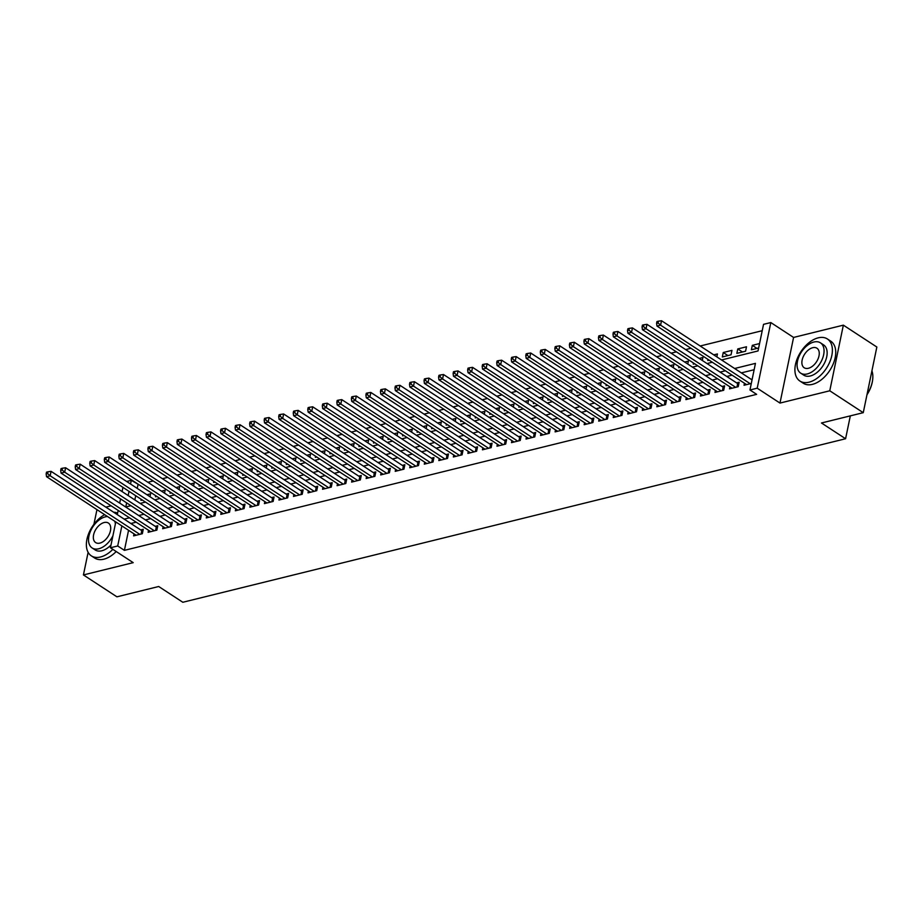 <?xml version="1.0" encoding="UTF-8"?>
<svg xmlns="http://www.w3.org/2000/svg" width="923" height="923" viewBox="0 0 923 923"><rect width="100%" height="100%" fill="white"/><g stroke="black" fill="none" stroke-linecap="round" stroke-linejoin="round"><path stroke-width="1.38" d="M721.532 359.958L758.025 350.948L763.54 324.342L770.809 322.554L757.206 388.191L749.949 389.979L755.452 363.374L734.627 368.508M793.584 337.437L779.981 403.074L829.765 390.787L863.259 412.673L876.85 347.036L843.357 325.15L793.584 337.437L770.809 322.554M111.129 505.816L105.822 507.119M126.659 481.483L131.297 480.341L130.535 484.021M138.658 484.552L131.297 480.341M762.225 330.699L700.188 345.998M690.958 348.283L685.651 349.586M676.421 351.871L671.113 353.174M661.895 355.447L656.588 356.763M647.358 359.035L642.05 360.351M632.82 362.624L627.513 363.939M618.295 366.212L612.976 367.516M603.757 369.8L598.45 371.104M589.22 373.377L583.913 374.692M574.683 376.965L569.376 378.28M560.157 380.553L554.85 381.868M545.62 384.141L540.313 385.445M531.083 387.729L525.775 389.033M516.545 391.317L511.238 392.621M502.02 394.894L496.712 396.209M487.482 398.482L482.175 399.797M472.945 402.07L467.638 403.386M458.408 405.659L453.101 406.962M443.882 409.247L438.575 410.55M429.345 412.823L424.038 414.139M414.808 416.411L409.5 417.727M400.27 420L394.963 421.315M385.745 423.588L380.438 424.892M371.208 427.176L365.9 428.48M356.67 430.764L351.363 432.068M342.145 434.341L336.826 435.656M327.607 437.929L322.3 439.244M313.07 441.517L307.763 442.832M298.533 445.105L293.226 446.409M284.007 448.693L278.7 449.997M269.47 452.27L264.163 453.585M254.933 455.858L249.625 457.173M240.395 459.446L235.088 460.762M225.87 463.034L220.562 464.338M211.332 466.623L206.025 467.926M196.795 470.211L191.488 471.515M182.258 473.787L176.951 475.103M167.732 477.376L162.425 478.691M153.195 480.964L147.888 482.279M829.765 390.787L843.357 325.15M96.961 509.634L93.915 524.299M88.123 552.3L83.428 574.937L133.212 562.649L110.437 547.766L115.79 521.945M863.259 412.673L821.47 422.988L845.583 438.748L182.823 602.269L158.71 586.509L116.921 596.823L83.428 574.937M744.457 383.241L744.042 385.26L751.287 383.472M729.931 386.829L729.505 388.848L738.227 386.691L739.15 382.26L736.6 382.883M715.394 390.417L714.979 392.437L723.701 390.279L724.613 385.849L722.074 386.472M700.857 394.006L700.442 396.025L709.164 393.867L710.075 389.437L707.537 390.06M686.32 397.594L685.904 399.601L694.627 397.455L695.55 393.013L693 393.648M671.794 401.17L671.379 403.189L680.089 401.044L681.012 396.602L678.474 397.236M657.257 404.759L656.841 406.778L665.564 404.632L666.475 400.19L663.937 400.824M642.72 408.347L642.304 410.366L651.027 408.208L651.95 403.778L649.4 404.401M628.194 411.935L627.767 413.954L636.489 411.796L637.412 407.366L634.862 407.989M613.657 415.523L613.241 417.531L621.952 415.385L622.875 410.954L620.337 411.577M599.119 419.1L598.704 421.119L607.426 418.973L608.338 414.531L605.8 415.165M584.582 422.688L584.167 424.707L592.889 422.561L593.812 418.119L591.262 418.754M570.056 426.276L569.629 428.295L578.352 426.138L579.275 421.707L576.725 422.33M555.519 429.864L555.104 431.883L563.815 429.726L564.738 425.295L562.199 425.918M540.982 433.452L540.566 435.471L549.289 433.314L550.2 428.883L547.662 429.507M526.445 437.041L526.029 439.048L534.752 436.902L535.675 432.46L533.125 433.095M511.919 440.617L511.492 442.636L520.214 440.49L521.137 436.048L518.588 436.683M497.382 444.205L496.966 446.224L505.689 444.078L506.6 439.636L504.062 440.271M482.844 447.793L482.429 449.813L491.151 447.655L492.063 443.225L489.525 443.848M468.307 451.382L467.892 453.401L476.614 451.243L477.537 446.813L474.987 447.436M453.781 454.97L453.355 456.977L462.077 454.831L463 450.401L460.45 451.024M439.244 458.546L438.829 460.565L447.551 458.419L448.463 453.978L445.924 454.612M424.707 462.135L424.292 464.154L433.014 462.008L433.925 457.566L431.387 458.2M410.17 465.723L409.754 467.742L418.477 465.584L419.4 461.154L416.85 461.777M395.644 469.311L395.229 471.33L403.939 469.172L404.862 464.742L402.324 465.365M381.107 472.899L380.691 474.918L389.414 472.761L390.325 468.33L387.787 468.953M366.569 476.487L366.154 478.495L374.876 476.349L375.799 471.907L373.25 472.541M352.044 480.064L351.617 482.083L360.339 479.937L361.262 475.495L358.712 476.13M337.506 483.652L337.091 485.671L345.802 483.525L346.725 479.083L344.187 479.718M322.969 487.24L322.554 489.259L331.276 487.102L332.188 482.671L329.649 483.294M308.432 490.828L308.017 492.847L316.739 490.69L317.662 486.259L315.112 486.883M293.906 494.416L293.479 496.424L302.202 494.278L303.125 489.848L300.575 490.471M279.369 497.993L278.954 500.012L287.664 497.866L288.587 493.424L286.049 494.059M264.832 501.581L264.416 503.6L273.139 501.454L274.05 497.012L271.512 497.647M250.295 505.169L249.879 507.189L258.602 505.031L259.525 500.601L256.975 501.224M235.769 508.758L235.342 510.777L244.064 508.619L244.987 504.189L242.437 504.812M221.232 512.346L220.816 514.365L229.539 512.207L230.45 507.777L227.912 508.4M206.694 515.934L206.279 517.941L215.001 515.795L215.913 511.354L213.375 511.988M192.157 519.511L191.742 521.53L200.464 519.384L201.387 514.942L198.837 515.576M177.631 523.099L177.204 525.118L185.927 522.972L186.85 518.53L184.3 519.153M163.094 526.687L162.679 528.706L171.401 526.548L172.313 522.118L169.774 522.741M148.557 530.275L148.142 532.294L156.864 530.137L157.775 525.706L155.237 526.329M149.988 496.736L150.599 493.805L146.907 494.716M164.525 493.147L165.125 490.228L161.444 491.128M179.062 489.559L179.662 486.64L175.981 487.552M193.588 485.971L194.199 483.052L190.507 483.964M208.125 482.383L208.736 479.464L205.044 480.375M222.662 478.806L223.262 475.876L219.582 476.787M237.199 475.218L237.799 472.288L234.119 473.199M251.725 471.63L252.337 468.711L248.645 469.611M266.262 468.042L266.862 465.123L263.182 466.034M280.8 464.454L281.4 461.535L277.719 462.446M295.325 460.865L295.937 457.946L292.256 458.858M309.863 457.289L310.474 454.358L306.782 455.27M324.4 453.701L325 450.782L321.319 451.682M338.937 450.112L339.537 447.194L335.857 448.105M353.463 446.524L354.074 443.605L350.382 444.517M368 442.936L368.612 440.017L364.92 440.929M382.537 439.36L383.137 436.429L379.457 437.34M397.075 435.771L397.675 432.841L393.994 433.752M411.6 432.183L412.212 429.264L408.52 430.164M426.138 428.595L426.749 425.676L423.057 426.588M440.675 425.007L441.275 422.088L437.594 422.999M455.212 421.419L455.812 418.5L452.132 419.411M469.738 417.842L470.349 414.912L466.657 415.823M484.275 414.254L484.887 411.335L481.195 412.235M498.812 410.666L499.412 407.747L495.732 408.658M513.35 407.078L513.949 404.159L510.269 405.07M527.875 403.489L528.487 400.57L524.795 401.482M542.412 399.913L543.012 396.982L539.332 397.894M556.95 396.325L557.55 393.394L553.869 394.306M571.475 392.736L572.087 389.818L568.406 390.717M586.013 389.148L586.624 386.229L582.932 387.141M600.55 385.56L601.15 382.641L597.469 383.553M615.087 381.984L615.687 379.053L612.007 379.964M629.613 378.395L630.224 375.465L626.532 376.376M644.15 374.807L644.762 371.888L641.07 372.788M658.687 371.219L659.287 368.3L655.607 369.212M673.225 367.631L673.825 364.712L670.144 365.623M687.75 364.043L688.362 361.124L684.67 362.035M702.288 360.466L702.899 357.536L699.207 358.447M716.825 356.878L717.425 353.959L713.744 354.859M727.912 355.574L723.24 352.517L731.962 350.371L731.039 354.801L722.328 356.959L723.24 352.517M742.45 351.986L737.777 348.929L746.499 346.783L745.576 351.213L736.854 353.371L737.777 348.929M138 484.713L137.239 488.394M135.716 495.709L134.85 499.92M141.184 499.285L140.954 500.393L142.361 500.047M155.722 495.697L155.491 496.805L156.887 496.459M170.259 492.109L170.028 493.228L171.424 492.882M184.785 488.521L184.554 489.64L185.961 489.294M199.322 484.944L199.091 486.052L200.499 485.706M213.859 481.356L213.628 482.464L215.024 482.118M228.385 477.768L228.166 478.875L229.562 478.529M242.922 474.18L242.691 475.299L244.099 474.953M257.459 470.592L257.229 471.711L258.636 471.365M271.997 467.015L271.766 468.123L273.162 467.776M286.522 463.427L286.292 464.534L287.699 464.188M301.06 459.839L300.829 460.946L302.236 460.6M315.597 456.25L315.366 457.358L316.762 457.012M330.134 452.662L329.903 453.781L331.299 453.435M344.66 449.074L344.429 450.193L345.837 449.847M359.197 445.497L358.966 446.605L360.374 446.259M373.734 441.909L373.503 443.017L374.9 442.671M388.271 438.321L388.041 439.429L389.437 439.083M402.797 434.733L402.566 435.852L403.974 435.506M417.334 431.145L417.104 432.264L418.511 431.918M431.872 427.568L431.641 428.676L433.037 428.33M446.409 423.98L446.178 425.088L447.574 424.742M460.935 420.392L460.704 421.499L462.111 421.153M475.472 416.804L475.241 417.911L476.649 417.565M490.009 413.216L489.778 414.335L491.174 413.989M504.535 409.639L504.316 410.747L505.712 410.4M519.072 406.051L518.841 407.158L520.249 406.812M533.609 402.463L533.379 403.57L534.786 403.224M548.147 398.874L547.916 399.982L549.312 399.636M562.672 395.286L562.442 396.405L563.849 396.059M577.21 391.698L576.979 392.817L578.386 392.471M591.747 388.121L591.516 389.229L592.912 388.883M606.284 384.533L606.053 385.641L607.449 385.295M620.81 380.945L620.579 382.053L621.987 381.707M635.347 377.357L635.116 378.465L636.524 378.13M649.884 373.769L649.654 374.888L651.05 374.542M664.422 370.192L664.191 371.3L665.587 370.954M678.947 366.604L678.717 367.712L680.124 367.366M693.485 363.016L693.254 364.124L694.661 363.777M708.022 359.428L707.791 360.535L709.187 360.189M759.56 343.564L752.314 345.352L751.391 349.782L758.637 347.994M128.562 530.287L124.409 550.35L756.641 394.352L749.949 389.979M754.137 369.731L741.319 372.892M732.101 375.165L726.793 376.469M717.563 378.753L712.256 380.057M703.026 382.341L697.719 383.645M688.489 385.918L683.182 387.233M673.963 389.506L668.656 390.821M659.426 393.094L654.119 394.398M644.889 396.682L639.581 397.986M630.363 400.27L625.044 401.574M615.826 403.847L610.518 405.162M601.288 407.435L595.981 408.751M586.751 411.023L581.444 412.339M572.225 414.612L566.918 415.915M557.688 418.2L552.381 419.504M543.151 421.788L537.844 423.092M528.614 425.365L523.306 426.68M514.088 428.953L508.781 430.268M499.551 432.541L494.243 433.845M485.013 436.129L479.706 437.433M470.476 439.717L465.169 441.021M455.95 443.294L450.643 444.609M441.413 446.882L436.106 448.197M426.876 450.47L421.569 451.785M412.339 454.058L407.031 455.362M397.813 457.646L392.506 458.95M383.276 461.223L377.969 462.538M368.739 464.811L363.431 466.127M354.213 468.399L348.894 469.715M339.676 471.988L334.368 473.291M325.138 475.576L319.831 476.879M310.601 479.164L305.294 480.468M296.075 482.741L290.768 484.056M281.538 486.329L276.231 487.644M267.001 489.917L261.694 491.232M252.464 493.505L247.156 494.809M237.938 497.093L232.631 498.397M223.401 500.67L218.093 501.985M208.863 504.258L203.556 505.573M194.326 507.846L189.019 509.161M179.8 511.434L174.493 512.738M165.263 515.022L159.956 516.326M150.726 518.611L145.419 519.914M136.189 522.187L130.881 523.503M134.02 533.863L133.604 535.871L142.327 533.725L143.25 529.294L140.7 529.917M752.21 379.041L751.137 379.307M845.583 438.748L850.325 415.869M779.981 403.074L757.206 388.191M124.409 550.35L117.706 545.978L110.437 547.766M126.636 502.862L125.782 506.946L130.939 505.677M140.169 503.393L145.476 502.089M154.706 499.816L160.014 498.501M169.232 496.228L174.539 494.913M183.769 492.64L189.077 491.324M198.307 489.052L203.614 487.748M212.844 485.463L218.151 484.16M227.37 481.887L232.677 480.571M241.907 478.299L247.214 476.983M256.444 474.71L261.751 473.395M270.97 471.122L276.289 469.819M285.507 467.534L290.814 466.23M300.044 463.946L305.351 462.642M314.581 460.369L319.889 459.054M329.107 456.781L334.414 455.466M343.644 453.193L348.952 451.878M358.182 449.605L363.489 448.301M372.719 446.017L378.026 444.713M387.245 442.44L392.552 441.125M401.782 438.852L407.089 437.537M416.319 435.264L421.626 433.948M430.856 431.676L436.164 430.372M445.382 428.087L450.689 426.784M459.919 424.499L465.227 423.196M474.457 420.923L479.764 419.607M488.994 417.334L494.301 416.019M503.52 413.746L508.827 412.431M518.057 410.158L523.364 408.854M532.594 406.57L537.901 405.266M547.12 402.993L552.439 401.678M561.657 399.405L566.964 398.09M576.194 395.817L581.502 394.502M590.732 392.229L596.039 390.925M605.257 388.641L610.565 387.337M619.795 385.053L625.102 383.749M634.332 381.476L639.639 380.161M648.869 377.888L654.176 376.572M663.395 374.3L668.702 372.984M677.932 370.711L683.239 369.408M692.469 367.123L697.776 365.82M707.006 363.547L712.314 362.231M129.024 491.336L128.147 495.547M117.302 514.619L118.179 510.419M119.69 503.104L120.555 498.893M122.078 491.578L122.944 487.367M121.859 525.914L117.706 545.978M725.397 370.781L720.09 372.096M710.86 374.369L705.553 375.684M696.334 377.957L691.027 379.272M681.797 381.545L676.49 382.849M667.26 385.133L661.953 386.437M652.723 388.721L647.415 390.025M638.197 392.298L632.89 393.613M623.66 395.886L618.352 397.202M609.122 399.474L603.815 400.778M594.585 403.063L589.278 404.366M580.059 406.651L574.752 407.954M565.522 410.227L560.215 411.543M550.985 413.816L545.678 415.131M536.459 417.404L531.14 418.719M521.922 420.992L516.615 422.296M507.385 424.58L502.077 425.884M492.847 428.168L487.54 429.472M478.322 431.745L473.014 433.06M463.784 435.333L458.477 436.648M449.247 438.921L443.94 440.225M434.71 442.509L429.403 443.813M420.184 446.097L414.877 447.401M405.647 449.674L400.34 450.989M391.11 453.262L385.802 454.578M376.572 456.85L371.265 458.166M362.047 460.439L356.74 461.742M347.51 464.027L342.202 465.33M332.972 467.615L327.665 468.919M318.435 471.192L313.128 472.507M303.909 474.78L298.602 476.095M289.372 478.368L284.065 479.672M274.835 481.956L269.528 483.26M260.309 485.544L254.99 486.848M245.772 489.121L240.465 490.436M231.235 492.709L225.927 494.024M216.697 496.297L211.39 497.612M202.172 499.885L196.864 501.189M187.634 503.473L182.327 504.777M173.097 507.062L167.79 508.365M158.56 510.638L153.253 511.953M144.034 514.226L138.727 515.542M129.497 517.815L124.19 519.118M756.987 348.398L752.314 345.352M141.069 534.036L141.773 530.621L51.077 471.341L50.165 475.783L139.788 534.348M47.604 473.58L47.973 471.803L46.519 472.161L46.15 473.937L47.604 473.58L50.165 475.783L46.531 476.672L136.154 535.248M141.773 530.621A2.008 0.877 -168.3 0 0 142.384 530.921L142.869 531.106M51.077 471.341L47.973 471.803M46.15 473.937L46.531 476.672M104.657 514.665A25.129 15.206 -56.8 0 0 87.847 535.894A25.129 15.206 -56.8 0 0 91.354 555.865A25.129 15.206 -56.8 0 0 100.515 556.996A25.129 15.206 -56.8 0 0 112.86 549.347M91.354 555.865L94.711 558.046A25.129 15.206 -56.8 0 0 103.861 559.188A25.129 15.206 -56.8 0 0 116.206 551.539M111.025 544.939A18.091 10.949 123.2 0 1 101.795 550.789A18.091 10.949 123.2 0 1 95.207 549.97L92.127 547.962A18.091 10.949 -56.8 0 0 98.715 548.781A18.091 10.949 -56.8 0 0 112.918 535.79M107.506 516.534A18.091 10.949 -56.8 0 0 105.326 516.845A18.091 10.949 -56.8 0 0 90.419 531.371A18.091 10.949 -56.8 0 0 92.127 547.962M99.892 543.105A11.664 7.061 -56.8 0 0 109.502 533.736A11.664 7.061 -56.8 0 0 108.406 523.053A11.664 7.061 -56.8 0 0 104.149 522.522A11.664 7.061 -56.8 0 0 94.55 531.879A11.664 7.061 -56.8 0 0 95.646 542.574A11.664 7.061 -56.8 0 0 99.892 543.105M115.387 523.849A18.091 10.949 -56.8 0 0 114.74 521.253M117.613 513.107A25.129 15.206 -56.8 0 0 113.61 512.207M818.24 337.83A25.129 15.206 -56.8 0 0 797.53 358.009A25.129 15.206 -56.8 0 0 799.895 381.037A25.129 15.206 -56.8 0 0 809.056 382.18A25.129 15.206 -56.8 0 0 829.765 362.012A25.129 15.206 -56.8 0 0 827.4 338.972A25.129 15.206 -56.8 0 0 818.24 337.83M799.895 381.037L803.252 383.23A25.129 15.206 -56.8 0 0 812.402 384.372A25.129 15.206 -56.8 0 0 833.111 364.193A25.129 15.206 -56.8 0 0 830.746 341.152L827.4 338.972M820.466 342.848L823.547 344.856A18.091 10.949 123.2 0 1 825.254 361.447A18.091 10.949 123.2 0 1 810.336 375.973A18.091 10.949 123.2 0 1 803.748 375.153L800.668 373.134A18.091 10.949 -56.8 0 0 807.256 373.953A18.091 10.949 -56.8 0 0 822.174 359.428A18.091 10.949 -56.8 0 0 820.466 342.848A18.091 10.949 -56.8 0 0 813.878 342.029A18.091 10.949 -56.8 0 0 798.96 356.555A18.091 10.949 -56.8 0 0 800.668 373.134M808.433 368.277A11.664 7.061 -56.8 0 0 818.043 358.92A11.664 7.061 -56.8 0 0 816.947 348.225A11.664 7.061 -56.8 0 0 812.702 347.706A11.664 7.061 -56.8 0 0 803.091 357.063A11.664 7.061 -56.8 0 0 804.187 367.758A11.664 7.061 -56.8 0 0 808.433 368.277M867.02 394.479A25.129 15.206 -56.8 0 0 872.72 379.111A25.129 15.206 -56.8 0 0 871.923 370.827M872.697 379.33A24.529 14.849 123.2 0 1 872.673 379.549A24.529 14.849 123.2 0 1 866.962 394.79M155.606 530.448L156.31 527.033L65.614 467.753L64.691 472.195L154.314 530.771M62.141 469.992L62.51 468.215L61.056 468.584L60.687 470.349L62.141 469.992L64.691 472.195L61.056 473.095L150.68 531.66M156.31 527.033A2.008 0.877 -168.3 0 0 156.91 527.333L157.406 527.518M65.614 467.753L62.51 468.215M60.687 470.349L61.056 473.095M170.132 526.86L170.847 523.445L80.151 464.177L79.228 468.607L168.851 527.183M76.667 466.403L77.036 464.638L75.582 464.996L75.213 466.761L76.667 466.403L79.228 468.607L75.594 469.507L165.217 528.071M170.847 523.445A2.008 0.877 -168.3 0 0 171.447 523.745L171.943 523.929M80.151 464.177L77.036 464.638M75.213 466.761L75.594 469.507M184.669 523.272L185.373 519.857L94.677 460.589L93.765 465.019L183.389 523.595M91.204 462.827L91.573 461.05L90.119 461.408L89.75 463.184L91.204 462.827L93.765 465.019L90.131 465.919L179.754 524.495M185.373 519.857A2.008 0.877 -168.3 0 0 185.984 520.157L186.469 520.341M94.677 460.589L91.573 461.05M89.75 463.184L90.131 465.919M199.206 519.695L199.91 516.269L109.214 457L108.291 461.431L197.926 520.007M105.741 459.239L106.11 457.462L104.657 457.82L104.287 459.596L105.741 459.239L108.291 461.431L104.668 462.331L194.292 520.907M199.91 516.269A2.008 0.877 -168.3 0 0 200.522 516.568L201.006 516.765M109.214 457L106.11 457.462M104.287 459.596L104.668 462.331M213.744 516.107L214.448 512.692L123.751 453.412L122.828 457.854L212.452 516.418M120.278 455.65L120.636 453.874L119.194 454.231L118.825 456.008L120.278 455.65L122.828 457.854L119.194 458.743L208.817 517.318M214.448 512.692A2.008 0.877 -168.3 0 0 215.047 512.992L215.544 513.176M123.751 453.412L120.636 453.874M118.825 456.008L119.194 458.743M228.269 512.519L228.985 509.104L138.288 449.824L137.365 454.266L226.989 512.83M134.804 452.062L135.173 450.286L133.72 450.643L133.35 452.42L134.804 452.062L137.365 454.266L133.731 455.154L223.354 513.73M228.985 509.104A2.008 0.877 -168.3 0 0 229.585 509.404L230.081 509.588M138.288 449.824L135.173 450.286M133.35 452.42L133.731 455.154M242.807 508.931L243.51 505.516L152.814 446.247L151.903 450.678L241.526 509.254M149.341 448.474L149.711 446.709L148.257 447.067L147.888 448.832L149.341 448.474L151.903 450.678L148.268 451.578L237.892 510.142M243.51 505.516A2.008 0.877 -168.3 0 0 244.122 505.816L244.607 506M152.814 446.247L149.711 446.709M147.888 448.832L148.268 451.578M257.344 505.343L258.048 501.927L167.351 442.659L166.428 447.09L256.063 505.666M163.879 444.886L164.248 443.121L162.794 443.478L162.425 445.255L163.879 444.886L166.428 447.09L162.794 447.99L252.429 506.565M258.048 501.927A2.008 0.877 -168.3 0 0 258.659 502.227L259.144 502.412M167.351 442.659L164.248 443.121M162.425 445.255L162.794 447.99M271.87 501.766L272.585 498.339L181.889 439.071L180.966 443.502L270.589 502.077M178.416 441.309L178.774 439.533L177.32 439.89L176.962 441.667L178.416 441.309L180.966 443.502L177.331 444.401L266.955 502.977M272.585 498.339A2.008 0.877 -168.3 0 0 273.185 498.639L273.681 498.835M181.889 439.071L178.774 439.533M176.962 441.667L177.331 444.401M286.407 498.178L287.122 494.751L196.414 435.483L195.503 439.913L285.126 498.489M192.942 437.721L193.311 435.944L191.857 436.302L191.488 438.079L192.942 437.721L195.503 439.913L191.869 440.813L281.492 499.389M287.122 494.751A2.008 0.877 -168.3 0 0 287.722 495.063L288.218 495.247M196.414 435.483L193.311 435.944M191.488 438.079L191.869 440.813M300.944 494.59L301.648 491.174L210.952 431.895L210.04 436.337L299.663 494.901M207.479 434.133L207.848 432.356L206.394 432.714L206.025 434.491L207.479 434.133L210.04 436.337L206.406 437.225L296.029 495.801M301.648 491.174A2.008 0.877 -168.3 0 0 302.259 491.474L302.744 491.659M210.952 431.895L207.848 432.356M206.025 434.491L206.406 437.225M315.481 491.001L316.185 487.586L225.489 428.307L224.566 432.749L314.201 491.324M222.016 430.545L222.385 428.768L220.932 429.137L220.562 430.903L222.016 430.545L224.566 432.749L220.932 433.648L310.566 492.213M316.185 487.586A2.008 0.877 -168.3 0 0 316.785 487.886L317.281 488.071M225.489 428.307L222.385 428.768M220.562 430.903L220.932 433.648M330.007 487.413L330.722 483.998L240.026 424.73L239.103 429.16L328.726 487.736M236.553 426.957L236.911 425.191L235.457 425.549L235.1 427.314L236.553 426.957L239.103 429.16L235.469 430.06L325.092 488.625M330.722 483.998A2.008 0.877 -168.3 0 0 331.322 484.298L331.819 484.483M240.026 424.73L236.911 425.191M235.1 427.314L235.469 430.06M344.544 483.825L345.248 480.41L254.552 421.142L253.64 425.572L343.264 484.148M251.079 423.38L251.448 421.603L249.995 421.961L249.625 423.738L251.079 423.38L253.64 425.572L250.006 426.472L339.629 485.048M345.248 480.41A2.008 0.877 -168.3 0 0 345.86 480.71L346.344 480.895M254.552 421.142L251.448 421.603M249.625 423.738L250.006 426.472M359.082 480.248L359.785 476.822L269.089 417.554L268.178 421.984L357.801 480.56M265.616 419.792L265.986 418.015L264.532 418.373L264.163 420.15L265.616 419.792L268.178 421.984L264.543 422.884L354.167 481.46M359.785 476.822A2.008 0.877 -168.3 0 0 360.397 477.122L360.881 477.318M269.089 417.554L265.986 418.015M264.163 420.15L264.543 422.884M373.619 476.66L374.323 473.245L283.626 413.966L282.703 418.407L372.327 476.972M280.154 416.204L280.523 414.427L279.069 414.785L278.7 416.561L280.154 416.204L282.703 418.407L279.069 419.296L368.704 477.872M374.323 473.245A2.008 0.877 -168.3 0 0 374.923 473.545L375.419 473.73M283.626 413.966L280.523 414.427M278.7 416.561L279.069 419.296M388.145 473.072L388.86 469.657L298.164 410.377L297.241 414.819L386.864 473.384M294.679 412.616L295.048 410.839L293.595 411.197L293.237 412.973L294.679 412.616L297.241 414.819L293.606 415.708L383.23 474.284M388.86 469.657A2.008 0.877 -168.3 0 0 389.46 469.957L389.956 470.142M298.164 410.377L295.048 410.839M293.237 412.973L293.606 415.708M402.682 469.484L403.386 466.069L312.689 406.801L311.778 411.231L401.401 469.807M309.217 409.027L309.586 407.262L308.132 407.62L307.763 409.385L309.217 409.027L311.778 411.231L308.144 412.131L397.767 470.695M403.386 466.069A2.008 0.877 -168.3 0 0 403.997 466.369L404.482 466.553M312.689 406.801L309.586 407.262M307.763 409.385L308.144 412.131M417.219 465.896L417.923 462.481L327.227 403.213L326.315 407.643L415.938 466.219M323.754 405.439L324.123 403.674L322.669 404.032L322.3 405.808L323.754 405.439L326.315 407.643L322.681 408.543L412.304 467.119M417.923 462.481A2.008 0.877 -168.3 0 0 418.534 462.781L419.019 462.965M327.227 403.213L324.123 403.674M322.3 405.808L322.681 408.543M431.756 462.319L432.46 458.893L341.764 399.624L340.841 404.055L430.464 462.631M338.291 401.863L338.66 400.086L337.207 400.444L336.837 402.22L338.291 401.863L340.841 404.055L337.207 404.955L426.83 463.531M432.46 458.893A2.008 0.877 -168.3 0 0 433.06 459.192L433.556 459.389M341.764 399.624L338.66 400.086M336.837 402.22L337.207 404.955M446.282 458.731L446.997 455.304L356.301 396.036L355.378 400.467L445.001 459.043M352.817 398.274L353.186 396.498L351.732 396.855L351.363 398.632L352.817 398.274L355.378 400.467L351.744 401.367L441.367 459.942M446.997 455.304A2.008 0.877 -168.3 0 0 447.597 455.616L448.093 455.8M356.301 396.036L353.186 396.498M351.363 398.632L351.744 401.367M460.819 455.143L461.523 451.728L370.827 392.448L369.915 396.89L459.539 455.454M367.354 394.686L367.723 392.91L366.269 393.267L365.9 395.044L367.354 394.686L369.915 396.89L366.281 397.778L455.904 456.354M461.523 451.728A2.008 0.877 -168.3 0 0 462.135 452.028L462.619 452.212M370.827 392.448L367.723 392.91M365.9 395.044L366.281 397.778M475.357 451.555L476.06 448.14L385.364 388.86L384.441 393.302L474.076 451.878M381.891 391.098L382.26 389.321L380.807 389.691L380.438 391.456L381.891 391.098L384.441 393.302L380.818 394.202L470.442 452.766M476.06 448.14A2.008 0.877 -168.3 0 0 476.672 448.44L477.156 448.624M385.364 388.86L382.26 389.321M380.438 391.456L380.818 394.202M489.894 447.967L490.598 444.551L399.901 385.283L398.978 389.714L488.602 448.29M396.429 387.51L396.786 385.745L395.344 386.102L394.975 387.868L396.429 387.51L398.978 389.714L395.344 390.614L484.967 449.178M490.598 444.551A2.008 0.877 -168.3 0 0 491.198 444.851L491.694 445.036M399.901 385.283L396.786 385.745M394.975 387.868L395.344 390.614M504.42 444.378L505.135 440.963L414.439 381.695L413.516 386.126L503.139 444.701M410.954 383.933L411.323 382.157L409.87 382.514L409.5 384.291L410.954 383.933L413.516 386.126L409.881 387.025L499.505 445.601M505.135 440.963A2.008 0.877 -168.3 0 0 505.735 441.263L506.231 441.448M414.439 381.695L411.323 382.157M409.5 384.291L409.881 387.025M518.957 440.802L519.661 437.375L428.964 378.107L428.053 382.537L517.676 441.113M425.491 380.345L425.861 378.568L424.407 378.926L424.038 380.703L425.491 380.345L428.053 382.537L424.418 383.437L514.042 442.013M519.661 437.375A2.008 0.877 -168.3 0 0 520.272 437.675L520.757 437.871M428.964 378.107L425.861 378.568M424.038 380.703L424.418 383.437M533.494 437.214L534.198 433.798L443.502 374.519L442.579 378.961L532.213 437.525M440.029 376.757L440.398 374.98L438.944 375.338L438.575 377.115L440.029 376.757L442.579 378.961L438.944 379.849L528.579 438.425M534.198 433.798A2.008 0.877 -168.3 0 0 534.809 434.098L535.294 434.283M443.502 374.519L440.398 374.98M438.575 377.115L438.944 379.849M548.02 433.625L548.735 430.21L458.039 370.931L457.116 375.373L546.739 433.937M454.566 373.169L454.924 371.392L453.47 371.75L453.112 373.527L454.566 373.169L457.116 375.373L453.481 376.261L543.105 434.837M548.735 430.21A2.008 0.877 -168.3 0 0 549.335 430.51L549.831 430.695M458.039 370.931L454.924 371.392M453.112 373.527L453.481 376.261M562.557 430.037L563.272 426.622L472.564 367.354L471.653 371.784L561.276 430.36M469.092 369.581L469.461 367.816L468.007 368.173L467.638 369.938L469.092 369.581L471.653 371.784L468.019 372.684L557.642 431.249M563.272 426.622A2.008 0.877 -168.3 0 0 563.872 426.922L564.368 427.107M472.564 367.354L469.461 367.816M467.638 369.938L468.019 372.684M577.094 426.449L577.798 423.034L487.102 363.766L486.19 368.196L575.814 426.772M483.629 365.993L483.998 364.227L482.544 364.585L482.175 366.362L483.629 365.993L486.19 368.196L482.556 369.096L572.179 427.672M577.798 423.034A2.008 0.877 -168.3 0 0 578.409 423.334L578.894 423.519M487.102 363.766L483.998 364.227M482.175 366.362L482.556 369.096M591.631 422.872L592.335 419.446L501.639 360.178L500.716 364.608L590.351 423.184M498.166 362.416L498.535 360.639L497.082 360.997L496.712 362.774L498.166 362.416L500.716 364.608L497.082 365.508L586.716 424.084M592.335 419.446A2.008 0.877 -168.3 0 0 592.935 419.746L593.431 419.942M501.639 360.178L498.535 360.639M496.712 362.774L497.082 365.508M606.157 419.284L606.873 415.858L516.176 356.59L515.253 361.02L604.877 419.596M512.703 358.828L513.061 357.051L511.607 357.409L511.25 359.185L512.703 358.828L515.253 361.02L511.619 361.92L601.242 420.496M606.873 415.858A2.008 0.877 -168.3 0 0 607.472 416.169L607.969 416.354M516.176 356.59L513.061 357.051M511.25 359.185L511.619 361.92M620.694 415.696L621.398 412.281L530.702 353.001L529.79 357.443L619.414 416.008M527.229 355.24L527.598 353.463L526.145 353.821L525.775 355.597L527.229 355.24L529.79 357.443L526.156 358.332L615.779 416.908M621.398 412.281A2.008 0.877 -168.3 0 0 622.01 412.581L622.494 412.766M530.702 353.001L527.598 353.463M525.775 355.597L526.156 358.332M635.232 412.108L635.935 408.693L545.239 349.413L544.328 353.855L633.951 412.431M541.766 351.651L542.136 349.875L540.682 350.244L540.313 352.009L541.766 351.651L544.328 353.855L540.693 354.755L630.317 413.319M635.935 408.693A2.008 0.877 -168.3 0 0 636.547 408.993L637.032 409.177M545.239 349.413L542.136 349.875M540.313 352.009L540.693 354.755M649.769 408.52L650.473 405.105L559.776 345.837L558.853 350.267L648.477 408.843M556.304 348.063L556.673 346.298L555.219 346.656L554.85 348.421L556.304 348.063L558.853 350.267L555.219 351.167L644.854 409.731M650.473 405.105A2.008 0.877 -168.3 0 0 651.073 405.405L651.569 405.589M559.776 345.837L556.673 346.298M554.85 348.421L555.219 351.167M664.295 404.932L665.01 401.517L574.314 342.248L573.391 346.679L663.014 405.255M570.829 344.487L571.199 342.71L569.745 343.068L569.387 344.844L570.829 344.487L573.391 346.679L569.756 347.579L659.38 406.155M665.01 401.517A2.008 0.877 -168.3 0 0 665.61 401.817L666.106 402.001M574.314 342.248L571.199 342.71M569.387 344.844L569.756 347.579M678.832 401.355L679.536 397.928L588.839 338.66L587.928 343.091L677.551 401.667M585.367 340.899L585.736 339.122L584.282 339.479L583.913 341.256L585.367 340.899L587.928 343.091L584.294 343.991L673.917 402.566M679.536 397.928A2.008 0.877 -168.3 0 0 680.147 398.228L680.632 398.424M588.839 338.66L585.736 339.122M583.913 341.256L584.294 343.991M693.369 397.767L694.073 394.352L603.377 335.072L602.465 339.514L692.088 398.078M599.904 337.31L600.273 335.534L598.819 335.891L598.45 337.668L599.904 337.31L602.465 339.514L598.831 340.402L688.454 398.978M694.073 394.352A2.008 0.877 -168.3 0 0 694.684 394.652L695.169 394.836M603.377 335.072L600.273 335.534M598.45 337.668L598.831 340.402M707.906 394.179L708.61 390.764L617.914 331.484L616.991 335.926L706.614 394.49M614.441 333.722L614.81 331.945L613.357 332.303L612.987 334.08L614.441 333.722L616.991 335.926L613.357 336.814L702.98 395.39M708.61 390.764A2.008 0.877 -168.3 0 0 709.21 391.064L709.706 391.248M617.914 331.484L614.81 331.945M612.987 334.08L613.357 336.814M722.432 390.591L723.147 387.175L632.451 327.907L631.528 332.338L721.151 390.914M628.967 330.134L629.336 328.369L627.882 328.726L627.513 330.492L628.967 330.134L631.528 332.338L627.894 333.238L717.517 391.802M723.147 387.175A2.008 0.877 -168.3 0 0 723.747 387.475L724.243 387.66M632.451 327.907L629.336 328.369M627.513 330.492L627.894 333.238M736.969 387.002L737.673 383.587L646.977 324.319L646.065 328.75L735.689 387.325M643.504 326.546L643.873 324.781L642.42 325.138L642.05 326.915L643.504 326.546L646.065 328.75L642.431 329.649L732.054 388.225M737.673 383.587A2.008 0.877 -168.3 0 0 738.285 383.887L738.769 384.072M646.977 324.319L643.873 324.781M642.05 326.915L642.431 329.649M752.037 379.884L661.514 320.731L660.591 325.161L750.226 383.737M658.041 322.969L658.411 321.192L656.957 321.55L656.588 323.327L658.041 322.969L660.591 325.161L656.968 326.061L746.592 384.637M661.514 320.731L658.411 321.192M656.588 323.327L656.968 326.061M141.773 533.863L142.384 530.921M156.31 530.275L156.91 527.333M170.836 526.687L171.447 523.745M185.373 523.099L185.984 520.157M199.91 519.522L200.522 516.568M214.436 515.934L215.047 512.992M228.973 512.346L229.585 509.404M243.51 508.758L244.122 505.816M258.048 505.169L258.659 502.227M272.573 501.593L273.185 498.639M287.111 498.005L287.722 495.063M301.648 494.416L302.259 491.474M316.185 490.828L316.785 487.886M330.711 487.24L331.322 484.298M345.248 483.652L345.86 480.71M359.785 480.075L360.397 477.122M374.323 476.487L374.923 473.545M388.848 472.899L389.46 469.957M403.386 469.311L403.997 466.369M417.923 465.723L418.534 462.781M432.46 462.146L433.06 459.192M446.986 458.558L447.597 455.616M461.523 454.97L462.135 452.028M476.06 451.382L476.672 448.44M490.586 447.793L491.198 444.851M505.123 444.205L505.735 441.263M519.661 440.629L520.272 437.675M534.198 437.041L534.809 434.098M548.724 433.452L549.335 430.51M563.261 429.864L563.872 426.922M577.798 426.276L578.409 423.334M592.335 422.699L592.935 419.746M606.861 419.111L607.472 416.169M621.398 415.523L622.01 412.581M635.935 411.935L636.547 408.993M650.473 408.347L651.073 405.405M664.998 404.759L665.61 401.817M679.536 401.182L680.147 398.228M694.073 397.594L694.684 394.652M708.61 394.006L709.21 391.064M723.136 390.417L723.747 387.475M737.673 386.829L738.285 383.887"/></g></svg>
